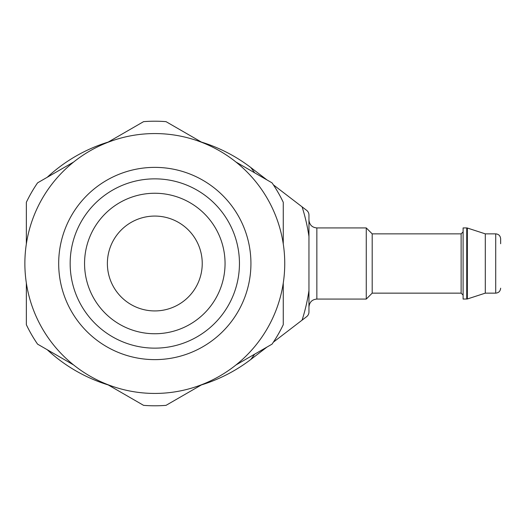 <?xml version="1.0" encoding="UTF-8"?>
<svg xmlns="http://www.w3.org/2000/svg" width="527" height="527" viewBox="0 0 527 527"><rect width="100%" height="100%" fill="white"/><g stroke="black" fill="none" stroke-linecap="round" stroke-linejoin="round"><path stroke-width="0.79" d="M500.65 243.737L500.65 238.797C500.327 235.767 498.68 234.12 495.709 233.856L495.709 293.144C498.68 292.88 500.327 291.233 500.65 288.203M73.628 162.039L37.575 182.856A142.29 142.29 0 0 0 26.35 202.302L26.35 243.929M202.085 142.468L166.031 121.651A142.29 142.29 0 0 0 143.581 121.651L107.528 142.468M283.262 243.929L283.262 202.302A142.29 142.29 0 0 0 272.037 182.856L235.984 162.039M107.528 384.532L143.581 405.349A142.29 142.29 0 0 0 166.031 405.349L202.085 384.532M26.35 283.071L26.35 324.698A142.29 142.29 0 0 0 37.575 344.144L73.628 364.961M254.686 172.836A158.1 158.1 0 0 0 250.793 167.514A158.1 158.1 0 0 0 201.373 142.059M108.239 142.059A158.1 158.1 0 0 0 47.246 177.27M250.793 167.514L267.011 179.951M267.011 347.049L250.793 359.486A158.1 158.1 0 0 0 254.686 354.164M47.246 349.73A158.1 158.1 0 0 0 108.239 384.941M201.373 384.941A158.1 158.1 0 0 0 250.793 359.486M235.984 364.961L272.037 344.144A142.29 142.29 0 0 0 283.262 324.698L283.262 283.071M284.745 263.5A129.938 129.938 0 0 0 89.84 150.972A129.938 129.938 0 0 0 89.834 376.028A129.938 129.938 0 0 0 284.745 263.5M250.931 263.5A96.125 96.125 0 0 0 106.744 180.254A96.125 96.125 0 0 0 106.744 346.746A96.125 96.125 0 0 0 250.931 263.5M239.449 263.5A84.643 84.643 0 0 0 112.488 190.194A84.643 84.643 0 0 0 112.482 336.806A84.643 84.643 0 0 0 239.449 263.5M225.055 263.5A70.249 70.249 0 0 0 119.682 202.664A70.249 70.249 0 0 0 119.682 324.336A70.249 70.249 0 0 0 225.055 263.5M273.368 184.832L306.635 210.339A5.929 5.929 0 0 1 308.954 215.042L308.954 311.958A5.929 5.929 0 0 1 306.635 316.661L273.368 342.168M316.859 299.072L316.859 227.927L366.265 227.927L366.265 299.072L316.859 299.072C312.103 299.494 309.468 302.129 308.954 306.977M366.265 227.927L372.194 233.856L372.194 293.144L366.265 299.072M466.738 227.927L463.101 227.927L463.101 299.072L467.35 298.974L467.35 228.026L466.738 227.927L466.738 299.072M467.35 228.026L485.301 233.856L485.301 293.144L467.35 298.974M202.236 263.5A47.43 47.43 0 0 0 131.091 222.427A47.43 47.43 0 0 0 131.091 304.573A47.43 47.43 0 0 0 202.236 263.5M308.954 236.478A185.767 185.767 0 0 0 302.083 206.847M302.083 320.152A185.767 185.767 0 0 0 308.954 290.522M372.194 233.856L461.125 233.856L461.125 293.144L463.101 295.12M316.859 227.927C312.103 227.506 309.468 224.871 308.954 220.022M372.194 293.144L461.125 293.144M461.125 233.856L463.101 231.88M485.301 293.144L495.709 293.144M485.301 233.856L495.709 233.856"/></g></svg>
